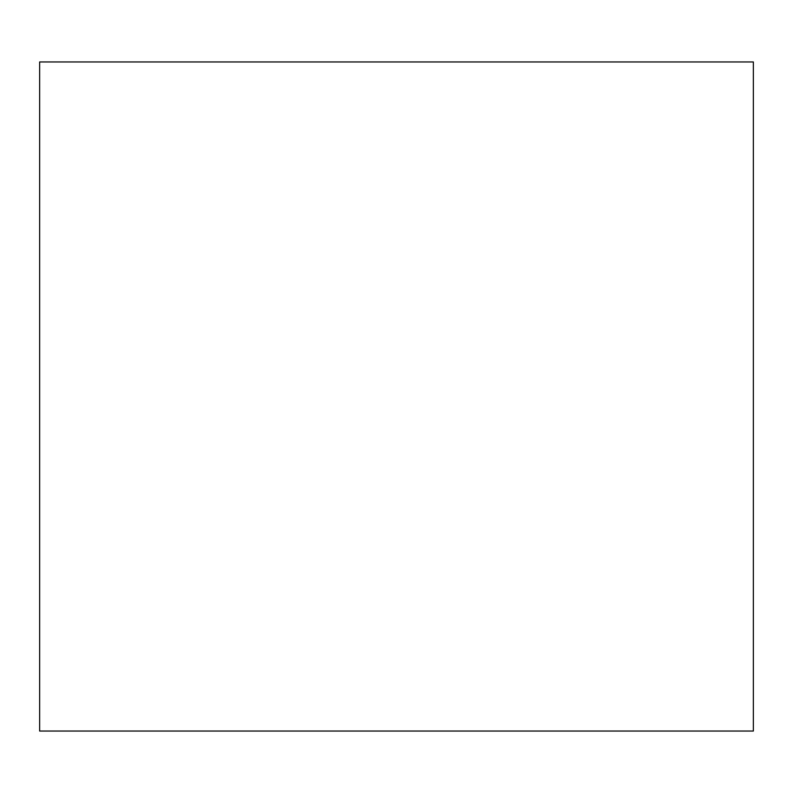 <?xml version="1.0" encoding="UTF-8"?>
<svg xmlns="http://www.w3.org/2000/svg" width="793" height="793" viewBox="0 0 793 793"><rect width="100%" height="100%" fill="white"/><g stroke="black" fill="none" stroke-linecap="round" stroke-linejoin="round"><path stroke-width="1.19" d="M753.35 731.047L753.35 61.953L39.65 61.953L39.65 731.047L753.35 731.047"/></g></svg>
